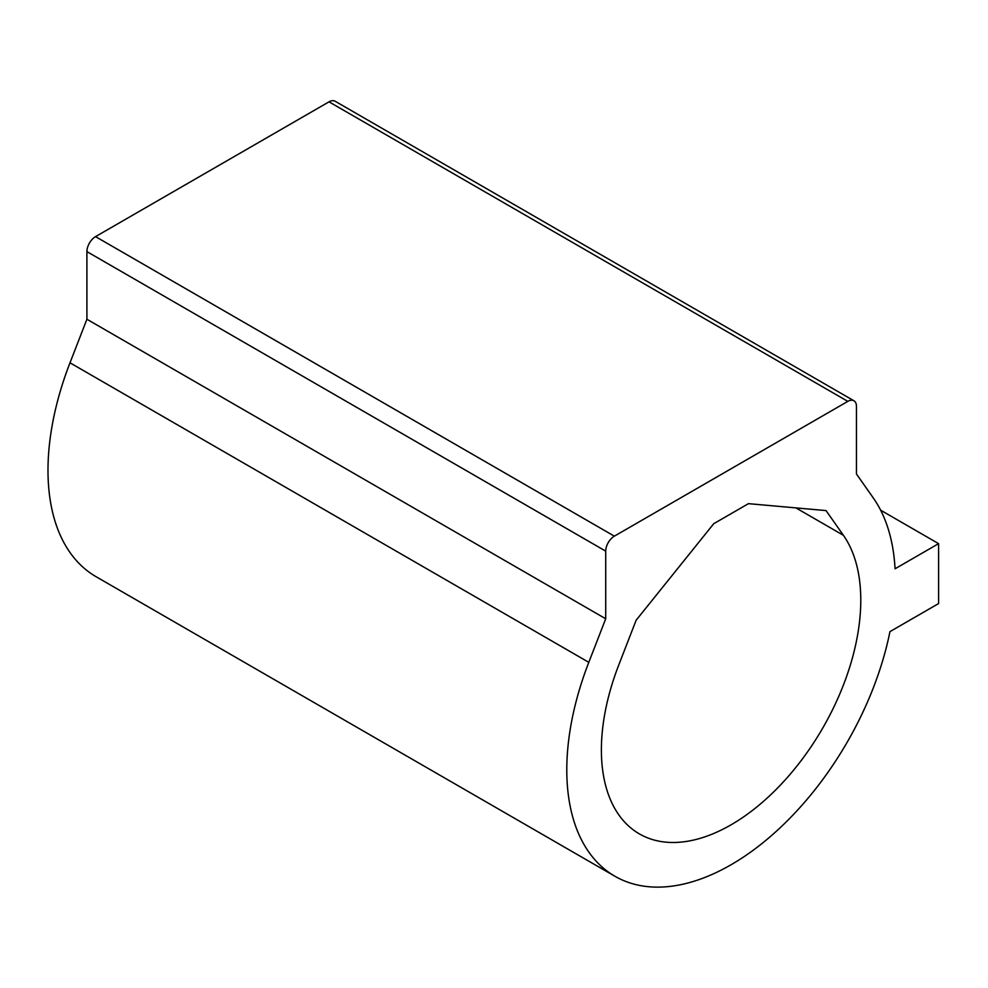 <?xml version="1.0" encoding="UTF-8"?>
<svg xmlns="http://www.w3.org/2000/svg" width="988" height="988" viewBox="0 0 988 988"><rect width="100%" height="100%" fill="white"/><g stroke="black" fill="none" stroke-linecap="round" stroke-linejoin="round"><path stroke-width="1.48" d="M880.629 510.179L938.6 543.647L895.066 568.779A232.341 134.146 120 0 0 873.355 498.051L856.46 474.005L856.46 406.364A12.227 7.064 120 0 0 853.928 400.77A12.227 7.064 120 0 0 847.815 401.375L614.351 536.163A12.227 7.064 120 0 0 605.706 551.131L605.706 618.772L588.799 662.331A232.341 134.146 120 0 0 614.919 876.257A232.341 134.146 120 0 0 773.937 833.427A232.341 134.146 120 0 0 889.953 631.641L938.6 603.557L938.6 543.647M853.928 400.77L335.13 101.233A12.227 7.064 120 0 0 329.016 101.838L95.552 236.626A12.227 7.064 120 0 0 86.907 251.607L86.907 319.248L70 362.806A232.341 134.146 120 0 0 96.108 576.72L614.919 876.257M748.459 503.658L713.707 523.726L636.136 620.229L618.76 665.01A183.422 105.901 120 0 0 639.372 833.897A183.422 105.901 120 0 0 810.037 748.274A183.422 105.901 120 0 0 843.406 535.311L826.03 510.586L748.459 503.658M86.907 319.248L605.706 618.772M70 362.806L588.799 662.331M795.933 507.906L843.406 535.311M329.016 101.838L847.815 401.375M95.552 236.626L614.351 536.163M86.907 251.607L605.706 551.131"/></g></svg>
